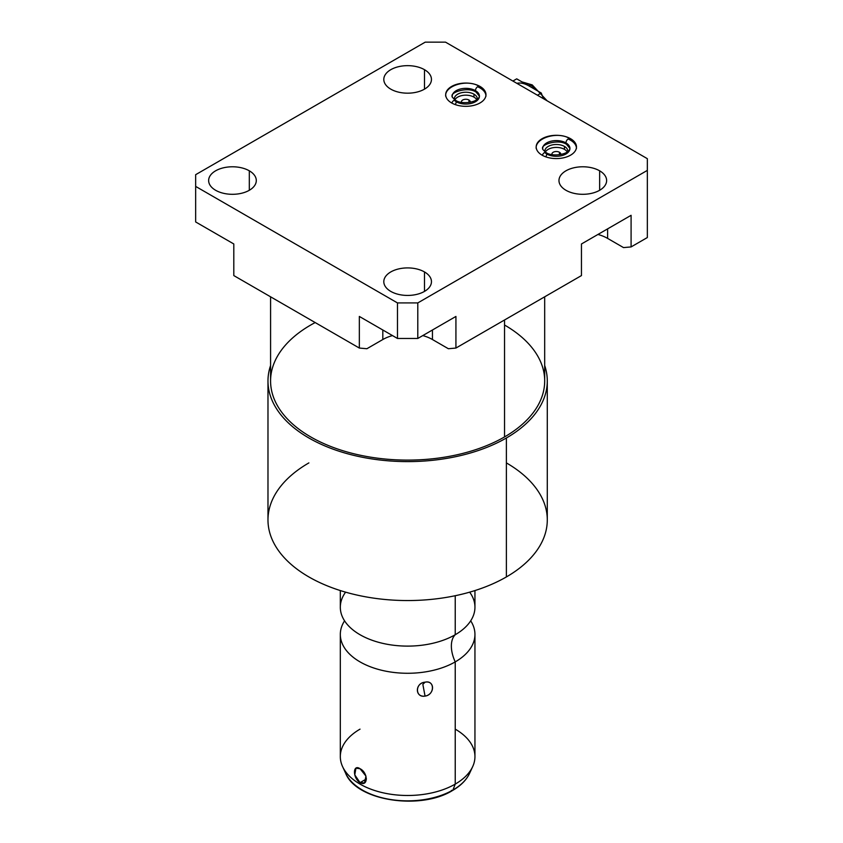<?xml version="1.0" encoding="UTF-8"?>
<svg xmlns="http://www.w3.org/2000/svg" width="843" height="843" viewBox="0 0 843 843"><rect width="100%" height="100%" fill="white"/><g stroke="black" fill="none" stroke-linecap="round" stroke-linejoin="round"><path stroke-width="1.26" d="M382.817 330.003L382.817 339.529L382.817 330.003L382.817 339.529L366.884 348.728L382.817 339.529A35.09 20.264 180 0 1 392.48 335.577A35.09 20.264 0 0 0 382.817 339.529L366.884 348.728L359.339 348.054L359.339 316.441L397.474 338.464L359.339 316.441L397.474 338.464L397.474 302.922L417.791 302.922L647.34 170.391L647.34 158.674L445.526 42.15L425.209 42.15L195.66 174.68L195.66 186.408L397.474 302.922L195.66 186.408L195.66 221.951L233.806 243.975L195.66 221.951L233.806 243.975L233.806 275.577L359.339 348.054L366.884 348.728L359.339 348.054L359.339 316.441L359.339 348.054L233.806 275.577L359.339 348.054M422.786 335.577A35.09 20.264 180 0 1 432.448 339.529A35.09 20.264 0 0 0 422.786 335.577A35.09 20.264 180 0 1 432.448 339.529L448.381 348.728L432.448 339.529L432.448 330.003L432.448 339.529L448.381 348.728L455.926 348.054L448.381 348.728L455.926 348.054L581.459 275.577L581.459 243.975L631.091 215.313L581.459 243.975L631.091 215.313L631.091 246.925L647.34 237.547L647.34 170.391L417.791 302.922L417.791 338.464L397.474 338.464L397.474 302.922L417.791 302.922L417.791 338.464L455.926 316.441L417.791 338.464L397.474 338.464L417.791 338.464L455.926 316.441L455.926 348.054L581.459 275.577L581.459 243.975L581.459 275.577L455.926 348.054L455.926 316.441L455.926 348.054M597.95 234.449A35.09 20.264 180 0 1 607.613 238.4A35.09 20.264 0 0 0 597.95 234.449A35.09 20.264 180 0 1 607.613 238.4L623.535 247.6L631.091 246.925L623.535 247.6L607.613 238.4L607.613 228.874L607.613 238.4L623.535 247.6L631.091 246.925L647.34 237.547L647.34 158.674L445.526 42.15L647.34 158.674L647.34 170.391L417.791 302.922L397.474 302.922L195.66 186.408L195.66 221.951L195.66 174.68L425.209 42.15L195.66 174.68L195.66 186.408M544.683 296.81L544.683 380.973A137.051 79.126 180 0 1 504.546 436.927L504.546 319.982L504.546 436.927A137.051 79.126 180 0 1 355.188 454.082A137.051 79.126 180 0 1 270.582 380.973L270.582 296.81M547.286 380.973L547.286 519.92A139.653 80.633 180 0 1 506.38 576.939L506.38 437.991A139.653 80.633 0 0 0 544.683 365.483A139.653 80.633 180 0 1 407.633 461.606A139.653 80.633 180 0 1 270.582 365.483A139.653 80.633 0 0 0 341.984 452.143A139.653 80.633 0 0 0 506.38 437.991A139.653 80.633 0 0 0 547.286 380.973A139.653 80.633 0 0 0 544.683 365.483M504.546 319.982L504.546 436.927A137.051 79.126 180 0 0 504.546 325.019A137.051 79.126 180 0 1 504.546 436.927A137.051 79.126 180 0 1 310.719 436.927A137.051 79.126 180 0 1 310.719 325.019M506.38 576.939A139.653 80.633 0 0 0 506.38 462.902A139.653 80.633 180 0 1 506.38 576.939A139.653 80.633 180 0 1 308.886 576.939A139.653 80.633 180 0 1 308.886 462.902A139.653 80.633 0 0 0 308.886 576.939A139.653 80.633 0 0 0 506.38 576.939A139.653 80.633 180 0 1 354.186 594.41A139.653 80.633 180 0 1 267.979 519.92L267.979 380.973A139.653 80.633 0 0 0 354.186 455.462A139.653 80.633 0 0 0 506.38 437.991L506.38 576.939L506.38 437.991M270.582 365.483A139.653 80.633 0 0 0 267.979 380.973M474.946 590.564L474.946 607.245A67.314 38.862 180 0 1 455.231 634.726L455.231 595.727L455.231 634.726A67.314 38.862 180 0 1 381.868 643.156A67.314 38.862 180 0 1 340.319 607.245L340.319 590.564M465.484 627.118L465.041 627.54A67.314 38.862 180 0 1 455.231 634.726A28.009 16.165 -120 0 0 455.231 661.892A67.314 38.862 0 0 0 470.7 620.827A67.314 38.862 0 0 1 474.946 634.41A67.314 38.862 0 0 1 455.231 661.892A28.009 16.165 60 0 1 455.231 634.726A67.314 38.862 180 0 1 350.224 627.54A67.314 38.862 180 0 1 345.598 592.155A67.314 38.862 180 0 0 407.633 646.107A67.314 38.862 180 0 0 469.667 592.155M340.319 634.41A67.314 38.862 0 0 1 344.566 620.827A67.314 38.862 0 0 0 371.236 667.108A67.314 38.862 0 0 0 455.231 661.892L455.231 784.106A67.314 38.862 180 0 1 381.868 792.525A67.314 38.862 180 0 1 340.319 756.624L340.319 634.41A67.314 38.862 0 0 0 381.868 670.311A67.314 38.862 0 0 0 455.231 661.892L455.231 784.106L452.954 790.007A64.1 37.008 180 0 1 390.994 799.585A64.1 37.008 180 0 1 345.693 773.368A64.1 37.008 0 0 0 390.994 799.585A64.1 37.008 0 0 0 452.954 790.007L455.231 784.106A67.314 38.862 0 0 0 472.681 766.624L469.572 773.368A64.1 37.008 180 0 1 452.954 790.007A64.1 37.008 0 0 0 469.572 773.368C466.4 780.049 460.742 785.739 452.586 790.471A2.244 1.296 -120 0 0 452.954 790.007A2.244 1.296 60 0 1 452.586 790.471C420.52 810.523 356.452 800.892 345.693 773.368L342.585 766.624A67.314 38.862 0 0 0 390.161 794.159A67.314 38.862 0 0 0 455.231 784.106L455.231 661.892A28.009 16.165 -120 0 1 455.231 634.726L455.231 595.727M360.035 768.711C352.659 763.642 352.627 778.163 360.035 782.641C368.243 787.214 368.286 772.715 360.035 768.711L355.936 768.194L354.777 774.865L360.035 782.641L366.442 778.932L360.035 782.641L364.524 782.926L365.957 776.108L360.035 768.711C368.286 772.715 368.243 787.214 360.035 782.641C352.627 778.163 352.659 763.642 360.035 768.711M425.051 682.187C414.925 682.872 414.977 697.951 425.051 696.107C434.914 694.843 434.862 679.764 425.051 682.187C414.819 683.251 414.819 697.572 425.051 696.107L422.849 684.39L425.051 682.187L422.849 684.39L425.051 696.107C435.02 694.453 435.02 680.132 425.051 682.187C434.862 679.764 434.914 694.843 425.051 696.107C414.977 697.951 414.925 682.872 425.051 682.187L422.849 684.39L425.051 696.107M455.231 729.142A67.314 38.862 0 0 1 455.231 784.106A67.314 38.862 0 0 1 360.035 784.106A67.314 38.862 0 0 1 360.035 729.142A67.314 38.862 0 0 0 342.585 766.624M474.946 634.41L474.946 756.624A67.314 38.862 180 0 1 455.231 784.106L452.954 790.007A2.244 1.296 -120 0 1 451.469 790.355A2.244 1.296 -120 0 0 451.996 790.555M560.648 154.543A4.394 2.54 0 0 0 560.732 154.048A4.394 2.54 0 0 0 559.436 152.256L559.436 154.722L559.436 152.256A4.394 2.54 180 0 1 560.648 154.543A4.394 2.54 0 0 0 556.327 151.508A4.394 2.54 0 0 0 552.017 154.543A4.394 2.54 180 0 1 554.262 151.814A4.394 2.54 180 0 1 559.436 152.256A4.394 2.54 0 0 0 554.652 151.708A4.394 2.54 0 0 0 551.933 154.048A4.394 2.54 0 0 0 552.017 154.543M567.297 152.077A11.486 6.628 0 0 0 564.452 149.359A11.486 6.628 0 0 0 545.358 152.077A11.486 6.628 180 0 1 564.452 149.359A11.486 6.628 180 0 1 567.297 152.077A11.486 6.628 0 0 0 556.327 147.42A11.486 6.628 0 0 0 545.358 152.077M476.801 99.832A11.486 6.628 0 0 0 473.956 97.114A11.486 6.628 0 0 0 454.862 99.832A11.486 6.628 180 0 1 473.956 97.114A11.486 6.628 180 0 1 476.801 99.832A11.486 6.628 0 0 0 465.831 95.175A11.486 6.628 0 0 0 454.862 99.832M468.94 100.011A4.394 2.54 180 0 1 470.141 102.298A4.394 2.54 0 0 0 470.225 101.803A4.394 2.54 0 0 0 468.94 100.011L468.94 102.477L468.94 100.011A4.394 2.54 0 0 0 464.145 99.453A4.394 2.54 0 0 0 461.437 101.803A4.394 2.54 0 0 0 461.511 102.298A4.394 2.54 180 0 1 463.755 99.558A4.394 2.54 180 0 1 468.94 100.011L468.94 102.477M567.771 151.74A11.486 6.628 0 0 0 567.824 151.118A11.486 6.628 0 0 0 564.452 146.429L564.452 149.359L564.452 146.429A11.486 6.628 180 0 1 567.771 151.74A11.486 6.628 0 0 0 556.327 144.49A11.486 6.628 0 0 0 544.894 151.74A11.486 6.628 180 0 1 551.438 145.122A11.486 6.628 180 0 1 564.452 146.429A11.486 6.628 0 0 0 551.933 144.996A11.486 6.628 0 0 0 544.841 151.118A11.486 6.628 0 0 0 544.894 151.74M473.956 94.184A11.486 6.628 180 0 1 477.264 99.495A11.486 6.628 0 0 0 477.317 98.873A11.486 6.628 0 0 0 473.956 94.184L473.956 97.114L473.956 94.184A11.486 6.628 0 0 0 461.437 92.741A11.486 6.628 0 0 0 454.345 98.873A11.486 6.628 0 0 0 454.388 99.495A11.486 6.628 180 0 1 460.942 92.867A11.486 6.628 180 0 1 473.956 94.184L473.956 97.114M480.078 86.882L480.078 86.471A20.148 11.633 0 0 0 458.118 83.942A20.148 11.633 0 0 0 445.684 94.69A20.148 11.633 0 0 0 451.585 102.92A20.148 11.633 0 0 0 473.545 105.438A20.148 11.633 0 0 0 485.979 94.69A20.148 11.633 0 0 0 480.078 86.471L480.078 86.471A20.148 11.633 180 0 1 480.078 102.92A20.148 11.633 180 0 1 451.585 102.92A20.148 11.633 180 0 1 451.585 86.471A20.148 11.633 180 0 1 480.078 86.471A20.148 11.633 0 0 0 446.368 91.687A20.148 11.633 0 0 0 471.047 105.933A20.148 11.633 0 0 0 480.078 86.471M477.581 86.745A20.148 11.633 0 0 1 485.937 95.449A20.148 11.633 0 0 0 480.078 87.967A20.148 11.633 180 0 1 485.937 95.449A20.148 11.633 0 0 0 480.078 87.967A3.277 1.886 120 0 0 479.404 86.471A3.277 1.886 120 0 0 476.875 87.345A3.277 1.886 120 0 0 475.441 90.644A13.593 7.85 180 0 1 479.425 96.197A13.593 7.85 180 0 1 471.037 103.447A13.593 7.85 180 0 1 456.211 101.75A3.277 1.886 120 0 0 455.536 100.243A3.277 1.886 120 0 0 451.837 103.067A3.277 1.886 -60 0 1 455.536 100.243C461.153 104.753 478.561 102.646 479.425 96.197A13.593 7.85 0 0 0 475.441 90.644A3.277 1.886 120 0 0 476.126 92.14A3.277 1.886 -60 0 1 475.441 90.644A13.593 7.85 0 0 0 460.626 88.947A13.593 7.85 0 0 0 452.238 96.197A13.593 7.85 180 0 1 460.626 88.947A13.593 7.85 180 0 1 475.441 90.644A3.277 1.886 -60 0 1 476.875 87.345A3.277 1.886 -60 0 1 479.404 86.471C467.886 78.726 444.461 85.48 445.684 96.197M445.526 42.15L425.209 42.15L445.526 42.15M390.783 291.404A23.825 13.762 180 0 1 390.783 271.941A23.825 13.762 180 0 1 424.482 271.941A23.825 13.762 180 0 1 424.482 291.404A23.825 13.762 180 0 1 390.783 291.404A23.825 13.762 0 0 0 416.748 294.386A23.825 13.762 0 0 0 431.458 281.678A23.825 13.762 0 0 0 424.482 271.941A23.825 13.762 0 0 0 398.518 268.959A23.825 13.762 0 0 0 383.807 281.678A23.825 13.762 0 0 0 390.783 291.404A23.825 13.762 180 0 1 401.468 268.38A23.825 13.762 180 0 1 430.647 285.229A23.825 13.762 180 0 1 390.783 291.404M390.783 89.147A23.825 13.762 180 0 1 390.783 69.684A23.825 13.762 180 0 1 424.482 69.684A23.825 13.762 180 0 1 424.482 89.147A23.825 13.762 180 0 1 390.783 89.147A23.825 13.762 0 0 0 416.748 92.129A23.825 13.762 0 0 0 431.458 79.411A23.825 13.762 0 0 0 424.482 69.684A23.825 13.762 0 0 0 398.518 66.702A23.825 13.762 0 0 0 383.807 79.411A23.825 13.762 0 0 0 390.783 89.147A23.825 13.762 180 0 1 401.468 66.123A23.825 13.762 180 0 1 430.647 82.972A23.825 13.762 180 0 1 390.783 89.147M565.948 190.276A23.825 13.762 180 0 1 565.948 170.813A23.825 13.762 180 0 1 599.647 170.813A23.825 13.762 180 0 1 599.647 190.276A23.825 13.762 180 0 1 565.948 190.276A23.825 13.762 0 0 0 591.912 193.258A23.825 13.762 0 0 0 606.623 180.539A23.825 13.762 0 0 0 599.647 170.813A23.825 13.762 0 0 0 573.672 167.831A23.825 13.762 0 0 0 558.972 180.539A23.825 13.762 0 0 0 565.948 190.276A23.825 13.762 180 0 1 576.633 167.251A23.825 13.762 180 0 1 605.811 184.101A23.825 13.762 180 0 1 565.948 190.276M542.081 155.165A20.148 11.633 180 0 1 542.081 138.716A20.148 11.633 180 0 1 570.574 138.716A20.148 11.633 180 0 1 570.574 155.165A20.148 11.633 180 0 1 542.081 155.165A20.148 11.633 0 0 0 564.041 157.694A20.148 11.633 0 0 0 576.475 146.945A20.148 11.633 0 0 0 570.574 138.716A20.148 11.633 0 0 0 548.624 136.197A20.148 11.633 0 0 0 536.18 146.945A20.148 11.633 0 0 0 542.081 155.165M215.618 190.276A23.825 13.762 180 0 1 215.618 170.813A23.825 13.762 180 0 1 249.317 170.813A23.825 13.762 180 0 1 249.317 190.276A23.825 13.762 180 0 1 215.618 190.276A23.825 13.762 0 0 0 241.593 193.258A23.825 13.762 0 0 0 256.293 180.539A23.825 13.762 0 0 0 249.317 170.813A23.825 13.762 0 0 0 223.353 167.831A23.825 13.762 0 0 0 208.642 180.539A23.825 13.762 0 0 0 215.618 190.276A23.825 13.762 180 0 1 226.303 167.251A23.825 13.762 180 0 1 255.482 184.101A23.825 13.762 180 0 1 215.618 190.276M249.317 190.276L249.317 170.813M233.806 243.975L233.806 275.577L233.806 243.975M382.817 339.529A35.09 20.264 180 0 1 392.48 335.577M631.091 246.925L631.091 215.313L631.091 246.925L647.34 237.547L647.34 170.391M424.482 291.404L424.482 271.941M424.482 89.147L424.482 69.684M599.647 190.276L599.647 170.813M570.574 139.127L570.574 138.716A20.148 11.633 0 0 0 536.865 143.932A20.148 11.633 0 0 0 561.543 158.178A20.148 11.633 0 0 0 570.574 138.716M568.077 139A20.148 11.633 0 0 1 576.433 147.694A20.148 11.633 0 0 0 570.574 140.223A20.148 11.633 180 0 1 576.433 147.694A20.148 11.633 0 0 0 570.574 140.223A3.277 1.886 120 0 0 569.9 138.716A3.277 1.886 120 0 0 567.371 139.601A3.277 1.886 120 0 0 565.948 142.899A13.593 7.85 180 0 1 569.931 148.442A13.593 7.85 180 0 1 561.533 155.702A13.593 7.85 180 0 1 546.717 153.995A3.277 1.886 120 0 0 546.032 152.499A3.277 1.886 120 0 0 542.334 155.312A3.277 1.886 -60 0 1 546.032 152.499C551.659 157.009 569.067 154.891 569.931 148.442A13.593 7.85 0 0 0 565.948 142.899A3.277 1.886 120 0 0 566.622 144.395A3.277 1.886 -60 0 1 565.948 142.899A13.593 7.85 0 0 0 551.122 141.192A13.593 7.85 0 0 0 542.734 148.442A13.593 7.85 180 0 1 551.122 141.192A13.593 7.85 180 0 1 565.948 142.899A3.277 1.886 -60 0 1 567.371 139.601A3.277 1.886 -60 0 1 569.9 138.716C558.393 130.971 534.968 137.736 536.18 148.442M543.45 98.694L541.248 93.025L537.444 95.217L541.248 93.025L528.982 85.933L516.706 78.852L512.892 81.044L516.706 78.852L528.982 85.933A30.063 17.355 -120 0 0 516.833 83.32A30.063 17.355 60 0 1 528.982 85.933L541.248 93.025L543.45 98.694L541.248 93.025L537.444 95.217M512.892 81.044L516.706 78.852L528.982 85.933L530.437 85.09A30.063 17.355 -120 0 0 522.692 82.308A30.063 17.355 60 0 1 530.437 85.09L528.982 85.933A30.063 17.355 -120 0 0 516.833 83.32M547.128 100.812L532.228 84.911A3.593 2.076 120 0 0 530.437 85.09A30.063 17.355 60 0 1 538.182 91.244A30.063 17.355 -120 0 0 530.437 85.09A3.593 2.076 -60 0 1 532.228 84.911A3.593 2.076 120 0 0 532.228 84.911A3.593 2.076 120 0 0 530.437 85.09L528.982 85.933L541.248 93.025M542.629 96.566A30.063 17.355 60 0 1 544.441 99.263A30.063 17.355 -120 0 0 542.629 96.566A30.063 17.355 60 0 1 544.441 99.263M504.546 436.927A137.051 79.126 180 0 1 308.559 435.652A137.051 79.126 180 0 1 315.177 322.563M344.429 769.996A64.1 37.008 0 0 0 407.633 800.85A64.1 37.008 0 0 0 470.837 769.996M344.566 620.827A67.314 38.862 0 0 0 407.633 673.272A67.314 38.862 0 0 0 470.7 620.827M360.035 782.641L366.442 778.932M470.141 102.298A4.394 2.54 0 0 0 465.831 99.263A4.394 2.54 0 0 0 461.511 102.298M477.264 99.495A11.486 6.628 0 0 0 465.831 92.235A11.486 6.628 0 0 0 454.388 99.495M477.465 92.129A3.277 1.886 -60 0 1 475.452 90.412A3.277 1.886 -60 0 1 477.865 86.576A3.277 1.886 -60 0 1 480.078 87.967A20.148 11.633 0 0 1 485.937 95.449M455.178 104.574A3.277 1.886 120 0 0 455.441 100.201A3.277 1.886 120 0 0 451.837 103.067M454.198 100.264L456.211 101.75M397.474 338.464L397.474 302.922M432.448 339.529L432.448 330.003M607.613 238.4L607.613 228.874M417.791 338.464L417.791 302.922M567.961 144.385A3.277 1.886 -60 0 1 565.959 142.657A3.277 1.886 -60 0 1 568.361 138.832A3.277 1.886 -60 0 1 570.574 140.223A20.148 11.633 0 0 1 576.433 147.694M545.684 156.819A3.277 1.886 120 0 0 545.937 152.446A3.277 1.886 120 0 0 542.334 155.312M544.694 152.509L546.717 153.995M564.452 146.429L564.452 149.359M559.436 152.256L559.436 154.722M522.692 82.308A30.063 17.355 60 0 1 538.182 91.244M455.536 100.243C452.554 97.704 451.448 96.355 452.238 96.197C449.751 92.709 467.686 86.197 476.126 92.14L479.425 96.197M485.979 96.197C485.768 92.108 483.576 88.863 479.404 86.471M546.032 152.499C543.05 149.959 541.944 148.61 542.734 148.442C540.258 144.964 558.182 138.442 566.622 144.395L569.931 148.442M576.475 148.442C576.264 144.353 574.072 141.118 569.9 138.716M532.228 84.911L521.954 81.887"/></g></svg>
